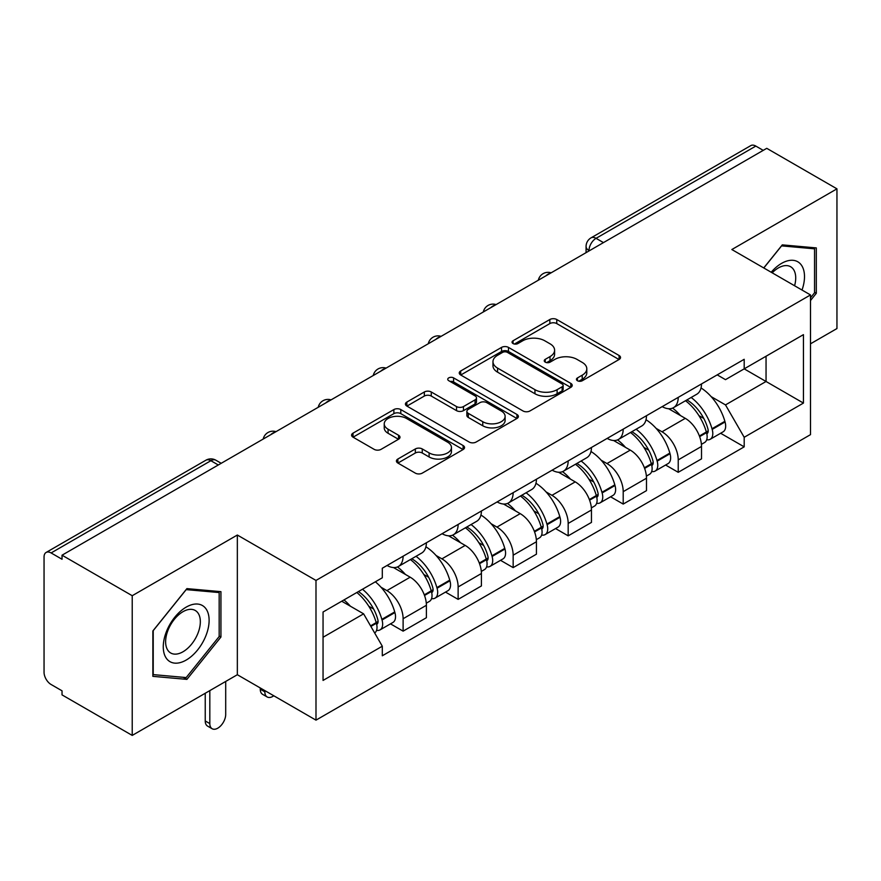 <?xml version="1.0" encoding="UTF-8"?>
<svg xmlns="http://www.w3.org/2000/svg" width="881" height="881" viewBox="0 0 881 881"><rect width="100%" height="100%" fill="white"/><g stroke="black" fill="none" stroke-linecap="round" stroke-linejoin="round"><path stroke-width="1.32" d="M577.451 380.735A3.425 1.982 0 0 0 582.297 380.735L619.079 359.492A4.901 2.83 0 0 0 620.521 357.499A4.901 2.83 0 0 0 619.079 355.495L556.77 319.517A4.901 2.83 0 0 0 549.843 319.517L513.061 340.76A3.425 1.982 0 0 0 512.048 342.158A3.425 1.982 0 0 0 513.061 343.557A3.425 1.982 0 0 0 517.907 343.557L522.664 340.804A15.671 9.041 0 0 1 544.821 340.804L550.019 343.799A15.671 9.041 0 0 1 554.601 350.198A15.671 9.041 0 0 1 550.019 356.596L545.251 359.349A3.425 1.982 0 0 0 544.249 360.747A3.425 1.982 0 0 0 545.251 362.146A3.425 1.982 0 0 0 550.096 362.146L554.865 359.393A15.671 9.041 0 0 1 577.022 359.393L582.209 362.388A15.671 9.041 0 0 1 586.801 368.787A15.671 9.041 0 0 1 582.209 375.185L577.451 377.938A3.425 1.982 0 0 0 576.449 379.337A3.425 1.982 0 0 0 577.451 380.735L577.451 377.938M397.86 459.034A4.901 2.83 0 0 0 396.417 461.038A4.901 2.83 0 0 0 397.86 463.032L415.336 473.13A4.901 2.83 0 0 0 422.263 473.13L463.12 449.541A4.901 2.83 0 0 0 464.551 447.548A4.901 2.83 0 0 0 463.12 445.544L400.8 409.566A4.901 2.83 0 0 0 393.873 409.566L353.017 433.155A4.901 2.83 0 0 0 351.585 435.148A4.901 2.83 0 0 0 353.017 437.152L374.139 449.343A4.901 2.83 0 0 0 381.066 449.343L398.542 439.245A4.901 2.83 0 0 0 399.985 437.251A4.901 2.83 0 0 0 398.542 435.247L388.069 429.201A13.094 7.566 0 0 1 384.237 423.86A13.094 7.566 0 0 1 392.32 416.867A13.094 7.566 0 0 1 406.593 418.508L447.625 442.196A13.094 7.566 0 0 1 451.457 447.548A13.094 7.566 0 0 1 443.374 454.53A13.094 7.566 0 0 1 429.102 452.889L422.263 448.947A4.901 2.83 0 0 0 415.336 448.947L397.86 459.034L397.86 463.032M315.993 580.436L237.341 535.031L132.227 595.71L62.033 555.195L766.756 148.327L836.95 188.842L731.847 249.532L810.498 294.937L315.993 580.436L315.993 720.14L810.498 434.641L810.498 294.937M523.006 410.964A4.901 2.83 0 0 0 529.933 410.964L570.789 387.376A4.901 2.83 0 0 0 572.221 385.382A4.901 2.83 0 0 0 570.789 383.378L508.469 347.4A4.901 2.83 0 0 0 501.542 347.4L460.697 370.989A4.901 2.83 0 0 0 459.254 372.982A4.901 2.83 0 0 0 460.697 374.987L523.006 410.964M450.114 381.473A3.425 1.982 0 0 1 453.594 381.958L453.594 377.883L516.949 414.466A4.901 2.83 0 0 1 518.38 416.46A4.901 2.83 0 0 1 516.949 418.464L476.103 442.042A4.901 2.83 0 0 1 469.177 442.042L406.857 406.064L406.857 402.066A4.901 2.83 0 0 0 405.425 404.071A4.901 2.83 0 0 0 406.857 406.064M406.857 402.066L424.345 391.979A4.901 2.83 0 0 1 431.261 391.979L456.534 406.57A4.901 2.83 0 0 0 463.461 406.57L475.057 399.875A4.901 2.83 0 0 0 476.489 397.871A4.901 2.83 0 0 0 475.057 395.877L448.748 380.68A3.425 1.982 0 0 1 447.746 379.282A3.425 1.982 0 0 1 449.861 377.453A3.425 1.982 0 0 1 453.594 377.883M132.227 595.71L132.227 735.415L62.033 694.889L62.033 690.814L51.109 684.504A9.977 5.76 -120 0 1 44.05 672.28L44.05 557.023A9.977 5.76 -120 0 1 46.12 552.453L205.901 460.212A9.977 5.76 60 0 1 210.878 460.708L51.109 552.949A9.977 5.76 -120 0 0 46.12 552.453M810.498 343.821L836.95 328.547L836.95 188.842M132.227 735.415L237.341 674.725L315.993 720.14M62.033 555.195L62.033 559.259L51.109 552.949M603.452 242.605L596.052 238.333A9.977 5.76 60 0 0 591.063 237.837L750.843 145.585A9.977 5.76 60 0 1 755.821 146.081L596.052 238.333A9.977 5.76 120 0 0 588.993 250.545L588.993 250.953M763.232 150.365L755.821 146.081M678.227 397.375A22.95 13.248 60 0 1 673.48 407.672L696.761 394.236A22.95 13.248 -120 0 0 701.507 383.929M656.136 428.397L662.005 431.789A22.95 13.248 60 0 1 678.227 459.893L701.507 446.447A22.95 13.248 -120 0 0 685.286 418.343L668.624 408.729M701.507 446.447L701.507 458.869L678.227 472.315L665.607 465.025M673.48 407.672A22.95 13.248 60 0 1 662.182 406.637M678.227 459.893L678.227 472.315M623.208 429.135A22.95 13.248 60 0 1 618.451 439.443L641.731 425.997A22.95 13.248 -120 0 0 646.489 415.7M610.577 496.796L623.208 504.075L646.489 490.64L646.489 478.218A22.95 13.248 -120 0 0 630.256 450.114L613.594 440.5M618.451 439.443A22.95 13.248 60 0 1 607.163 438.408M601.106 460.168L606.976 463.549A22.95 13.248 60 0 1 623.208 491.653L623.208 504.075M568.179 460.906A22.95 13.248 60 0 1 563.433 471.203L586.713 457.768A22.95 13.248 -120 0 0 591.459 447.471M555.559 528.556L568.179 535.846L591.459 522.411L591.459 509.989A22.95 13.248 -120 0 0 575.238 481.885L558.576 472.26M563.433 471.203A22.95 13.248 60 0 1 552.134 470.168M546.088 491.928L551.958 495.32A22.95 13.248 60 0 1 568.179 523.424L568.179 535.846M513.16 492.677A22.95 13.248 60 0 1 508.403 502.974L531.684 489.539A22.95 13.248 -120 0 0 536.441 479.231M500.54 560.327L513.16 567.617L536.441 554.171L536.441 541.749A22.95 13.248 -120 0 0 520.208 513.645L503.547 504.031M508.403 502.974A22.95 13.248 60 0 1 497.115 501.939M491.069 523.699L496.939 527.091A22.95 13.248 60 0 1 513.16 555.195L513.16 567.617M458.131 524.437A22.95 13.248 60 0 1 453.385 534.745L476.665 521.299A22.95 13.248 -120 0 0 481.411 511.002M445.511 592.098L458.131 599.377L481.411 585.942L481.411 573.52A22.95 13.248 -120 0 0 465.19 545.416L448.528 535.802M453.385 534.745A22.95 13.248 60 0 1 442.086 533.71M436.04 555.471L441.91 558.851A22.95 13.248 60 0 1 458.131 586.955L458.131 599.377M403.113 556.208A22.95 13.248 60 0 1 398.355 566.505L421.636 553.07A22.95 13.248 -120 0 0 426.393 542.773M390.492 623.858L403.113 631.148L426.393 617.713L426.393 605.291A22.95 13.248 -120 0 0 410.172 577.187L393.51 567.562M398.355 566.505A22.95 13.248 60 0 1 387.067 565.47M381.021 587.231L386.891 590.622A22.95 13.248 60 0 1 403.113 618.726L403.113 631.148M717.2 374.865L725.492 379.656L803.439 334.648L766.052 356.232L766.052 381.484L725.492 404.908L711.154 396.626M323.052 637.26L363.611 613.837L382.299 646.213L323.052 680.429L323.052 612.009L382.299 577.793L382.299 568.223L744.192 359.294L744.192 368.864L803.439 403.08L744.192 437.284L725.492 404.908M803.439 334.648L803.439 403.08M382.299 646.213L382.299 655.783L744.192 446.854L744.192 437.284M810.498 300.542L816.313 293.296L816.313 247.913L782.284 244.874L763.739 267.945M237.341 535.031L237.341 674.725M152.865 676.344L186.904 679.383L220.933 637.04L220.933 591.658L186.904 588.618L152.865 630.961L152.865 676.344M363.611 613.837L341.74 601.216M720.625 433.254L744.192 446.854M814.551 292.283L816.313 293.296M183.303 677.302L186.904 679.383M219.171 636.016L220.933 637.04M578.817 381.22L582.209 379.259A15.671 9.041 0 0 0 586.801 372.861L586.801 368.787M554.601 350.198L554.601 354.272A15.671 9.041 0 0 1 550.019 360.67L546.627 362.631M619.024 359.536L556.77 323.591A4.901 2.83 0 0 0 549.843 323.591L514.427 344.042M570.723 387.42L508.469 351.475A4.901 2.83 0 0 0 501.542 351.475L460.752 375.02M562.133 386.781A3.425 1.982 0 0 0 563.135 385.382A3.425 1.982 0 0 0 562.133 383.984L507.434 352.4A3.425 1.982 0 0 0 502.588 352.4L497.567 355.296A15.671 9.041 0 0 0 492.975 361.695A15.671 9.041 0 0 0 497.567 368.093L534.954 389.677A15.671 9.041 0 0 0 557.111 389.677L562.133 386.781L562.133 390.856A3.425 1.982 0 0 0 563.135 389.457L563.135 385.382M492.975 361.695L492.975 365.769A15.671 9.041 0 0 0 497.567 372.167L497.567 368.093M562.133 390.856L557.111 393.752A15.671 9.041 0 0 1 534.954 393.752L497.567 372.167M406.923 406.108L424.345 396.054L424.345 391.979M476.489 397.871L476.489 401.945A4.901 2.83 0 0 1 475.057 403.939L463.461 410.645A4.901 2.83 0 0 1 456.534 410.645L431.261 396.054A4.901 2.83 0 0 0 424.345 396.054M453.594 381.958L516.883 418.497M482.766 421.713A13.094 7.566 0 0 0 497.038 423.343A13.094 7.566 0 0 0 505.121 416.361A13.094 7.566 0 0 0 501.289 411.02L486.83 402.672A4.901 2.83 0 0 0 479.903 402.672L468.307 409.368A4.901 2.83 0 0 0 466.875 411.361A4.901 2.83 0 0 0 468.307 413.365L482.766 421.713L482.766 425.776A13.094 7.566 0 0 0 497.038 427.417A13.094 7.566 0 0 0 505.121 420.435L505.121 416.361M466.875 411.361L466.875 415.436A4.901 2.83 0 0 0 468.307 417.44L468.307 413.365M482.766 425.776L468.307 417.44M451.457 447.548L451.457 451.612A13.094 7.566 0 0 1 443.374 458.605A13.094 7.566 0 0 1 429.102 456.964L422.263 453.01A4.901 2.83 0 0 0 415.336 453.01L397.915 463.076M384.237 423.86L384.237 427.935A13.094 7.566 0 0 0 388.069 433.276L388.069 429.201M398.487 439.289L388.069 433.276M463.054 449.574L400.8 413.641A4.901 2.83 0 0 0 393.873 413.641L353.083 437.185M686.894 399.93A31.43 18.149 60 0 1 687.048 400.018A31.43 18.149 60 0 1 707.729 428.221L707.906 428.871A6.112 3.524 60 0 1 706.947 433.672A6.112 3.524 60 0 1 706.804 433.738M685.517 400.723A37.905 21.882 60 0 1 706.342 431.998L706.529 432.648A12.598 7.268 60 0 1 704.547 442.537L701.408 444.354M706.694 439.762A12.598 7.268 -120 0 0 710.185 439.289A12.598 7.268 -120 0 0 712.178 429.399L711.991 428.739A37.905 21.882 -120 0 0 691.156 397.463M701.034 387.959A37.905 21.882 60 0 1 724.865 421.305L725.052 421.966A12.598 7.268 60 0 1 723.059 431.855L710.185 439.289M672.588 408.112A37.905 21.882 60 0 1 680.495 415.59M698.93 415.634L703.765 418.431M802.018 290.047A32.421 18.721 120 0 0 801.424 265.148A32.421 18.721 120 0 0 771.183 272.251M794.585 285.752A24.547 14.173 120 0 0 793.396 269.3A24.547 14.173 120 0 0 790.631 266.734A24.547 14.173 120 0 0 772.185 272.824M763.805 267.989L781.579 245.876L814.551 248.827L814.551 292.8L810.498 297.844M812.37 247.561L814.551 248.827M206.044 608.892A32.421 18.721 120 0 0 174.735 617.284A32.421 18.721 120 0 0 166.344 658.294A32.421 18.721 120 0 0 197.652 649.903A32.421 18.721 120 0 0 206.044 608.892M198.016 613.033A24.547 14.173 120 0 0 195.252 610.478A24.547 14.173 120 0 0 172.412 621.931A24.547 14.173 120 0 0 167.952 650.431A24.547 14.173 120 0 0 170.705 652.997A24.547 14.173 120 0 0 193.545 641.533A24.547 14.173 120 0 0 198.016 613.033M186.188 677.566L153.217 674.615L153.217 630.642L186.188 589.62L219.171 592.561L219.171 636.534L186.188 677.566M216.99 591.305L219.171 592.561M631.864 431.701A31.43 18.149 60 0 1 632.018 431.789A31.43 18.149 60 0 1 652.7 459.981L652.887 460.642A6.112 3.524 60 0 1 651.918 465.432A6.112 3.524 60 0 1 651.786 465.509M630.488 432.494A37.905 21.882 60 0 1 651.323 463.769L651.511 464.419A12.598 7.268 60 0 1 649.517 474.308L646.39 476.114M651.676 471.522A12.598 7.268 -120 0 0 655.167 471.049A12.598 7.268 -120 0 0 657.149 461.159L656.973 460.51A37.905 21.882 -120 0 0 636.137 429.234M646.004 419.73A37.905 21.882 60 0 1 669.846 453.076L670.023 453.726A12.598 7.268 60 0 1 668.04 463.615L655.167 471.049M617.559 439.883A37.905 21.882 60 0 1 625.477 447.35M643.912 447.405L648.746 450.191M576.846 463.461A31.43 18.149 60 0 1 577 463.549A31.43 18.149 60 0 1 597.681 491.752L597.858 492.402A6.112 3.524 60 0 1 596.9 497.203A6.112 3.524 60 0 1 596.756 497.28M575.469 464.254A37.905 21.882 60 0 1 596.305 495.54L596.481 496.19A12.598 7.268 60 0 1 594.499 506.079L591.36 507.885M596.646 503.293A12.598 7.268 -120 0 0 600.137 502.82A12.598 7.268 -120 0 0 602.13 492.931L601.943 492.281A37.905 21.882 -120 0 0 581.108 460.994M590.986 451.49A37.905 21.882 60 0 1 614.817 484.847L615.004 485.497A12.598 7.268 60 0 1 613.011 495.386L600.137 502.82M562.541 471.643A37.905 21.882 60 0 1 570.459 479.121M588.882 479.176L593.717 481.962M521.816 495.232A31.43 18.149 60 0 1 521.981 495.32A31.43 18.149 60 0 1 542.652 523.523L542.839 524.173A6.112 3.524 60 0 1 541.87 528.974A6.112 3.524 60 0 1 541.738 529.04M520.44 496.025A37.905 21.882 60 0 1 541.275 527.301L541.463 527.95A12.598 7.268 60 0 1 539.469 537.839L536.342 539.657M541.628 535.064A12.598 7.268 -120 0 0 545.119 534.591A12.598 7.268 -120 0 0 547.101 524.702L546.925 524.041A37.905 21.882 -120 0 0 526.089 492.765M535.956 483.262A37.905 21.882 60 0 1 559.798 516.618L559.986 517.268A12.598 7.268 60 0 1 557.992 527.157L545.119 534.591M507.511 503.414A37.905 21.882 60 0 1 515.429 510.892M533.864 510.936L538.698 513.733M466.798 527.003A31.43 18.149 60 0 1 466.952 527.091A31.43 18.149 60 0 1 487.634 555.294L487.821 555.944A6.112 3.524 60 0 1 486.852 560.734A6.112 3.524 60 0 1 486.708 560.812M465.421 527.796A37.905 21.882 60 0 1 486.257 559.072L486.444 559.721A12.598 7.268 60 0 1 484.451 569.611L481.323 571.417M486.598 566.824A12.598 7.268 -120 0 0 490.089 566.351A12.598 7.268 -120 0 0 492.083 556.462L491.895 555.812A37.905 21.882 -120 0 0 471.06 524.536M480.938 515.033A37.905 21.882 60 0 1 504.769 548.378L504.956 549.028A12.598 7.268 60 0 1 502.963 558.917L490.089 566.351M452.493 535.185A37.905 21.882 60 0 1 460.411 542.652M478.835 542.707L483.669 545.493M411.768 558.763A31.43 18.149 60 0 1 411.934 558.862A31.43 18.149 60 0 1 432.604 587.054L432.791 587.704A6.112 3.524 60 0 1 431.822 592.506A6.112 3.524 60 0 1 431.69 592.583M264.851 690.616L264.851 691.838A11.222 6.475 120 0 0 267.174 696.97A11.222 6.475 120 0 0 273.782 695.77M267.174 696.97L262.593 694.327A11.222 6.475 -60 0 1 260.258 689.184L260.258 687.962M410.392 559.556A37.905 21.882 60 0 1 431.227 590.843L431.415 591.492A12.598 7.268 60 0 1 429.421 601.382L426.294 603.188M431.58 598.595A12.598 7.268 -120 0 0 435.071 598.122A12.598 7.268 -120 0 0 437.064 588.233L436.877 587.583A37.905 21.882 -120 0 0 416.041 556.296M425.919 546.793A37.905 21.882 60 0 1 449.75 580.15L449.938 580.799A12.598 7.268 60 0 1 447.944 590.688L435.071 598.122M397.463 566.946A37.905 21.882 60 0 1 405.381 574.423M423.816 574.478L428.651 577.264M358.446 591.569A31.43 18.149 60 0 1 377.586 618.825L377.773 619.475A6.112 3.524 60 0 1 376.804 624.277A6.112 3.524 60 0 1 376.672 624.343M209.821 690.616L209.821 723.598A11.222 6.475 120 0 0 212.145 728.741A11.222 6.475 120 0 0 220.801 725.735A11.222 6.475 120 0 0 225.701 714.436L225.701 681.442M212.145 728.741L207.564 726.098A11.222 6.475 -60 0 1 205.24 720.955L205.24 693.259M356.849 592.495A37.905 21.882 60 0 1 376.209 622.603L376.396 623.252A12.598 7.268 60 0 1 374.667 632.987M376.561 630.367A12.598 7.268 -120 0 0 380.041 629.893A12.598 7.268 -120 0 0 382.035 620.004L381.847 619.343A37.905 21.882 -120 0 0 362.487 589.235M375.361 581.801A37.905 21.882 60 0 1 394.721 611.921L394.908 612.57A12.598 7.268 60 0 1 392.915 622.46L380.041 629.893M343.975 599.928A37.905 21.882 60 0 1 350.363 606.194M368.798 606.238L373.621 609.035M589.345 250.755L588.993 250.545A9.977 5.76 0 0 1 586.074 246.471L586.074 252.638M458.131 586.955L481.411 573.52M513.16 555.195L536.441 541.749M568.179 523.424L591.459 509.989M623.208 491.653L646.489 478.218M403.113 618.726L426.393 605.291M386.891 590.622L410.172 577.187M441.91 558.851L465.19 545.416M496.939 527.091L520.208 513.645M551.958 495.32L575.238 481.885M606.976 463.549L630.256 450.114M662.005 431.789L685.286 418.343M550.284 273.308A9.977 5.76 120 0 0 545.879 275.852M495.254 305.079A9.977 5.76 120 0 0 490.849 307.612M440.236 336.839A9.977 5.76 120 0 0 435.831 339.383M385.206 368.61A9.977 5.76 120 0 0 380.801 371.154M330.188 400.381A9.977 5.76 120 0 0 325.783 402.914M275.158 432.142A9.977 5.76 120 0 0 270.753 434.685M218.29 464.981L210.878 460.708A9.977 5.76 120 0 1 215.867 460.212A9.977 9.977 0 0 0 205.901 460.212M582.209 379.259L582.209 375.185M545.251 362.146L545.251 359.349M550.019 360.67L550.019 356.596M513.061 343.557L513.061 340.76M549.843 323.591L549.843 319.517M556.77 323.591L556.77 319.517M619.079 359.492L619.079 355.495M460.697 374.987L460.697 370.989M501.542 351.475L501.542 347.4M508.469 351.475L508.469 347.4M570.789 387.376L570.789 383.378M534.954 393.752L534.954 389.677M557.111 393.752L557.111 389.677M431.261 396.054L431.261 391.979M456.534 410.645L456.534 406.57M463.461 410.645L463.461 406.57M475.057 403.939L475.057 399.875M516.949 418.464L516.949 414.466M415.336 453.01L415.336 448.947M422.263 453.01L422.263 448.947M429.102 456.964L429.102 452.889M398.542 439.245L398.542 435.247M353.017 437.152L353.017 433.155M393.873 413.641L393.873 409.566M400.8 413.641L400.8 409.566M463.12 449.541L463.12 445.544M699.635 436.635L706.529 432.648M712.178 429.399L725.052 421.966M711.991 428.739L724.865 421.305M706.331 431.954L708.214 430.875M699.404 436.007L706.342 431.998M644.617 468.406L651.511 464.419M657.149 461.159L670.023 453.726M656.973 460.51L669.846 453.076M651.312 463.725L653.184 462.635M644.385 467.778L651.323 463.769M589.587 500.166L596.481 496.19M602.13 492.931L615.004 485.497M601.943 492.281L614.817 484.847M596.283 495.485L598.166 494.406M589.356 499.549L596.305 495.54M534.569 531.937L541.463 527.95M547.101 524.702L559.986 517.268M546.925 524.041L559.798 516.618M534.338 531.309L543.137 526.177M479.539 563.708L486.444 559.721M492.083 556.462L504.956 549.028M491.895 555.812L504.769 548.378M479.308 563.08L488.118 557.937M260.258 689.184L264.851 691.838M424.521 595.468L431.415 591.492M437.064 588.233L449.938 580.799M436.877 587.583L449.75 580.15M431.216 590.788L433.089 589.708M424.29 594.851L431.227 590.843M205.24 720.955L209.821 723.598M370.879 626.435L376.396 623.252M382.035 620.004L394.908 612.57M381.847 619.343L394.721 611.921M376.198 622.559L378.07 621.479M370.56 625.873L376.209 622.603M551.132 272.813A9.977 9.977 0 0 0 538.324 280.213M496.102 304.584A9.977 9.977 0 0 0 483.306 311.973M441.084 336.355A9.977 9.977 0 0 0 428.276 343.744M386.054 368.115A9.977 9.977 0 0 0 373.258 375.515M331.036 399.886A9.977 9.977 0 0 0 318.228 407.275M276.006 431.657A9.977 9.977 0 0 0 263.21 439.046M221.208 463.296L215.867 460.212M591.063 237.837A9.977 9.977 0 0 0 586.074 246.471"/></g></svg>
